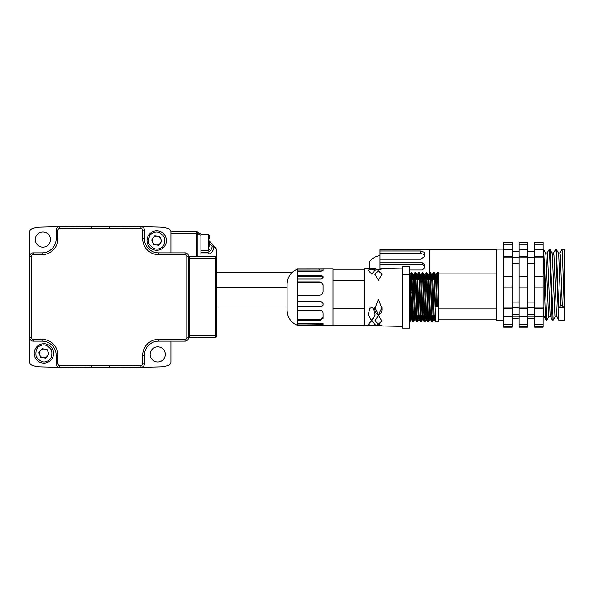 <?xml version="1.0" encoding="UTF-8"?>
<svg xmlns="http://www.w3.org/2000/svg" width="594" height="594" viewBox="0 0 594 594"><rect width="100%" height="100%" fill="white"/><g stroke="black" fill="none" stroke-linecap="round" stroke-linejoin="round"><path stroke-width="0.89" d="M157.729 362.006A7.588 7.588 0 0 1 150.133 354.418A7.588 7.588 0 0 1 157.729 346.829A7.588 7.588 0 0 1 165.318 354.418A7.588 7.588 0 0 1 157.729 362.006M42.894 247.171A7.588 7.588 0 0 1 35.298 239.582A7.588 7.588 0 0 1 42.894 231.994A7.588 7.588 0 0 1 50.483 239.582A7.588 7.588 0 0 1 42.894 247.171M170.916 341.134L170.916 361.946A3.527 3.527 0 0 1 168.644 365.251A25.416 25.416 0 0 1 160.335 366.892A1830.545 1830.545 0 0 1 140.971 367.33A1830.545 1830.545 0 0 1 109.14 367.612L115.8 367.612A3.527 3.527 0 0 0 116.105 367.597M84.511 367.597A3.527 3.527 0 0 0 84.823 367.612L91.483 367.612A1830.545 1830.545 0 0 1 59.645 367.33A1830.545 1830.545 0 0 1 40.288 366.892A25.416 25.416 0 0 1 31.979 365.251A3.527 3.527 0 0 1 29.7 361.946L29.7 232.054A3.527 3.527 0 0 1 31.979 228.749A25.416 25.416 0 0 1 40.288 227.108A1830.545 1830.545 0 0 1 59.645 226.67A1830.545 1830.545 0 0 1 91.483 226.388L84.823 226.388A3.527 3.527 0 0 0 84.511 226.403M142.671 355.249L144.439 355.249A14.122 14.122 0 0 1 158.561 341.134A14.122 14.122 0 0 0 144.439 355.249A14.122 14.122 0 0 1 158.561 341.134A14.122 14.122 0 0 0 144.439 355.249L144.439 363.803A3.527 3.527 0 0 1 140.971 367.33A3.527 3.527 0 0 0 144.439 363.803A3.527 3.527 0 0 1 140.971 367.33A3.527 3.527 0 0 0 144.439 363.803L142.671 363.803L142.671 355.249A15.889 15.889 0 0 1 158.561 339.367L185.038 339.367A1.767 1.767 0 0 0 186.806 337.6L186.806 256.4A1.767 1.767 0 0 0 185.038 254.633L158.561 254.633A15.889 15.889 0 0 1 142.671 238.751L142.671 230.197A1.767 1.767 0 0 0 140.941 228.43A1828.785 1828.785 0 0 0 109.14 228.155L91.483 228.155A1828.785 1828.785 0 0 0 59.675 228.43A1.767 1.767 0 0 0 57.945 230.197L57.945 238.751A15.889 15.889 0 0 1 42.055 254.633L33.227 254.633A1.767 1.767 0 0 0 31.467 256.4L31.467 337.6A1.767 1.767 0 0 0 33.227 339.367L42.055 339.367A15.889 15.889 0 0 1 57.945 355.249L57.945 363.803A1.767 1.767 0 0 0 59.675 365.57A1828.785 1828.785 0 0 0 91.483 365.845L109.14 365.845A1828.785 1828.785 0 0 0 140.941 365.57A1.767 1.767 0 0 0 142.671 363.803M158.412 244.661A4.41 4.41 0 0 0 157.306 236.204A4.41 4.41 0 0 0 152.651 242.263A4.41 4.41 0 0 0 160.224 243.273M45.575 357.499A4.41 4.41 0 0 0 44.468 349.042A4.41 4.41 0 0 0 39.813 355.101A4.41 4.41 0 0 0 47.386 356.11M209.437 241.186L216.454 249.035L210.395 242.129L216.454 249.035L216.758 250.111L213.996 246.814C213.135 251.529 211.316 253.905 208.553 253.928L200.928 253.928L200.928 235.417L197.921 233.628A1.767 1.24 90 0 0 196.681 231.86L170.916 231.86L170.916 252.866L170.916 232.054A3.527 3.527 0 0 0 168.644 228.749A25.416 25.416 0 0 0 160.335 227.108A1830.545 1830.545 0 0 0 140.971 226.67A3.527 3.527 0 0 1 144.439 230.197L144.439 238.751A14.122 14.122 0 0 0 158.561 252.866L185.038 252.866A3.527 3.527 0 0 1 188.573 256.4L188.573 336.895A0.705 0.705 0 0 0 189.278 337.6L215.05 337.6A1.767 0.594 -90 0 0 215.644 335.833L189.464 335.833L189.278 337.6M116.105 226.403A3.527 3.527 0 0 0 115.8 226.388L109.14 226.388A1830.545 1830.545 0 0 1 140.971 226.67L140.941 228.43M216.758 257.729L216.817 250.111A1.767 1.767 0 0 0 216.454 249.035A70.612 70.612 0 0 0 209.756 241.491L210.395 242.129L209.756 241.491A70.612 70.612 0 0 1 216.454 249.035A1.767 1.767 0 0 1 216.817 250.111L216.817 335.833A1.767 1.767 0 0 1 215.05 337.6A1.767 1.767 0 0 0 216.817 335.833L215.644 335.833L215.644 258.167A1.767 0.594 -90 0 0 215.05 256.4L189.278 256.4L189.464 258.167L188.573 258.167L188.573 257.105A0.705 0.705 0 0 1 189.278 256.4M201.396 234.511L200.928 234.177A70.612 70.612 0 0 1 201.396 234.511A70.612 70.612 0 0 0 200.928 234.177L199.844 233.435M196.896 231.86A1.767 1.767 0 0 1 197.832 232.128L198.136 233.628A1.767 1.247 -90 0 0 196.896 231.86A1.767 1.767 0 0 1 197.832 232.128L200.928 234.177L200.928 235.417M209.756 243.755L212.355 246.146L213.684 245.656L213.996 246.814L212.355 246.146C211.523 250.119 209.756 252.123 207.054 252.16A1.767 1.507 90 0 1 208.553 253.928M188.565 337.778L196.681 337.6M207.054 252.16L200.928 252.16M196.896 337.778A1.767 1.767 0 0 0 197.661 337.6A1.767 1.767 0 0 1 196.896 337.778A1.767 1.247 -90 0 0 197.438 337.6M209.756 238.55L209.756 235.618L208.65 234.511L209.741 235.447M209.756 246.354L209.756 240.904M209.756 245.426L209.756 241.528M215.05 256.4A1.767 1.767 0 0 1 216.817 258.167A1.767 1.767 0 0 0 215.05 256.4M153.022 231.608A9.712 9.712 0 0 1 165.704 236.872A9.712 9.712 0 0 1 160.439 249.554A9.712 9.712 0 0 1 147.758 244.29A9.712 9.712 0 0 1 153.022 231.608A9.712 9.712 0 0 0 147.758 244.29A9.712 9.712 0 0 0 160.439 249.554M153.623 244.624L158.672 245.292L161.783 241.253L159.831 236.538L154.782 235.87L151.678 239.909L153.623 244.624M155.041 236.501A4.41 4.41 0 0 0 153.23 237.89M47.594 362.392A9.712 9.712 0 0 1 34.92 357.128A9.712 9.712 0 0 1 40.184 344.446A9.712 9.712 0 0 1 52.866 349.71A9.712 9.712 0 0 1 47.594 362.392A9.712 9.712 0 0 0 52.866 349.71A9.712 9.712 0 0 0 40.184 344.446M42.204 349.339A4.41 4.41 0 0 0 40.392 350.727M46.993 349.376L41.944 348.708L38.84 352.747L40.786 357.462L45.835 358.13L48.946 354.091L46.993 349.376M216.817 272.431L292.166 272.431M216.817 306.942L287.11 306.942L287.11 287.526L216.817 287.526M109.14 365.845L109.14 367.612L91.483 367.612L91.483 365.845M91.483 228.155L91.483 226.388L109.14 226.388L109.14 228.155M29.7 361.946L29.7 337.6L31.467 337.6M216.817 258.167L189.464 258.167L189.464 335.833L188.573 335.833L188.573 337.6A3.527 3.527 0 0 1 185.038 341.134L158.561 341.134L158.561 339.367M31.467 256.4L29.7 256.4A3.527 3.527 0 0 1 33.227 252.866L42.055 252.866A14.122 14.122 0 0 0 56.178 238.751L56.178 230.197A3.527 3.527 0 0 1 59.645 226.67L59.675 228.43M59.675 365.57L59.645 367.33A3.527 3.527 0 0 1 56.178 363.803L56.178 355.249A14.122 14.122 0 0 0 42.055 341.134L33.227 341.134A3.527 3.527 0 0 1 29.7 337.6M380.012 255.665C375.594 256.185 372.059 258.242 369.416 261.813L369.416 268.748M429.44 279.232L429.44 249.487L424.138 249.487M409.615 269.973L422.379 269.973L424.138 268.384L424.138 264.182L422.379 262.778L380.012 262.778L380.012 259.207L420.611 259.207L424.138 256.905L424.138 252.205L420.611 251.01L380.012 251.01L380.012 249.629L424.138 249.517M422.082 277.101L419.527 276.789M418.362 276.789L415.793 276.789M414.619 276.789L412.058 276.789M410.885 276.789L409.615 276.789M423.982 279.232L423.314 278.022M409.615 293.072L410.409 293.072M410.877 293.072L412.073 293.072M410.573 305.13L412.088 305.13M503.578 320.448L496.517 320.448L496.517 249.131L503.578 249.131M527.583 307.855L534.645 307.855M519.111 244.26L519.111 307.12L527.583 307.12L527.583 242.426L519.111 242.426L519.111 244.26L527.583 244.26M527.583 257.157L534.645 257.157M534.645 326.329L534.645 287.169L543.116 287.169L543.116 327.153L534.645 327.153L534.645 326.329L543.116 326.329M534.645 287.169L534.645 257.811L543.116 257.811L543.116 287.169M512.05 307.855L519.111 307.855M503.578 244.26L503.578 307.12L512.05 307.12L512.05 242.426L503.578 242.426L503.578 244.26L512.05 244.26M512.05 257.157L519.111 257.157M534.645 257.811L534.645 244.26L543.116 244.26L543.116 257.811M527.583 251.381L534.645 251.381M512.05 251.381L519.111 251.381M548.819 316.58L546.807 320.047L545.908 320.047L545.084 307.885C544.431 290.577 543.77 258.991 543.116 251.678L543.116 251.678M546.755 320.092L544.75 271.198L543.607 249.532L543.116 249.487M555.219 316.58L553.163 320.092L552.309 320.047L552.13 319.171L549.569 252.257L549.16 249.487L547.104 252.999M553.163 320.092L550.014 249.532L549.16 249.487M559.912 252.999L561.969 249.487L562.377 252.257L564.3 307.885L558.694 307.885L560.699 305.62L562.295 305.62L564.3 307.885L564.3 320.092L558.768 320.092L558.538 319.171L555.977 252.257L555.568 249.487L553.504 252.999M558.694 307.885L556.415 249.532L555.568 249.487M519.111 326.329L519.111 316.298L527.583 316.298L527.583 327.153L519.111 327.153L519.111 326.329L527.583 326.329M503.578 307.12L503.578 324.554L512.05 324.554L512.05 307.12M380.012 269.171L380.012 262.778M380.012 259.207L380.012 251.01M564.3 307.885L564.3 249.487L561.969 249.487M527.583 318.198L534.645 318.198M527.583 314.53L534.645 314.53M512.05 318.198L519.111 318.198M512.05 314.53L519.111 314.53M496.517 273.099L438.565 273.099M496.517 308.138L438.565 308.13M429.44 319.817L431.541 319.817M432.506 319.817L435.276 319.817M438.565 319.817L496.517 319.817M430.516 273.099L433.523 273.099M434.251 273.099L437.266 273.099M429.44 249.755L496.517 249.755M428.749 320.092L429.44 320.092L429.44 315.243M412.088 310.565L410.432 310.565M421.354 318.629L423.975 317.879M410.142 318.651L412.8 318.651M413.884 318.651L416.535 318.651M417.619 318.651L420.27 318.651M424.138 319.921L421.302 319.698M420.322 319.698L417.567 319.698M416.587 319.698L413.825 319.698M412.852 319.698L410.09 319.698M421.287 319.951L424.138 320.062M410.075 319.951L412.867 319.951M413.818 319.951L416.602 319.951M417.552 319.951L420.337 319.951M562.295 305.62L560.38 255.45L559.971 252.955L558.367 252.955M558.716 320.047L556.533 315.793L553.972 255.45L553.563 252.955L551.96 252.955M552.309 320.047L550.126 315.793L547.564 255.45L547.156 252.955L545.559 252.955M545.908 320.047L543.725 315.793L543.116 306.452M560.699 305.62L558.776 255.45L558.427 252.999L556.415 249.532M556.764 316.624L555.167 316.624L554.93 315.793L552.368 255.45L552.019 252.999L550.014 249.532M550.363 316.624L548.759 316.624L548.529 315.793L545.968 255.45L545.611 252.999L543.607 249.532M424.138 254.484L420.611 253.371L380.012 253.371M424.138 265.629L422.379 264.323L380.012 264.323M423.819 279.232L423.336 278.519M422.059 277.628L419.557 277.346M418.332 277.346L415.815 277.346M414.597 277.346L412.08 277.346M410.862 277.346L409.615 277.346M409.615 292.493L410.424 292.493M410.885 292.493L412.058 292.493M410.61 303.705L412.088 303.705M410.246 316.283L412.696 316.283M413.981 316.283L416.431 316.283M417.716 316.283L420.166 316.283M421.458 316.253L423.878 315.644M512.05 263.833L519.111 263.833M527.583 263.833L534.645 263.833M512.05 302.079L519.111 302.079M527.583 302.079L534.645 302.079M534.645 256.467L543.116 256.467M534.645 249.539L543.116 249.539M519.111 256.467L527.583 256.467M519.111 257.811L527.583 257.811M519.111 249.539L527.583 249.539M503.578 256.467L512.05 256.467M503.578 257.811L512.05 257.811M503.578 249.539L512.05 249.539M503.578 287.043L512.05 287.043M503.578 287.169L512.05 287.169M503.578 276.477L512.05 276.477M503.578 316.298L512.05 316.298M503.578 308.286L512.05 308.286M503.578 324.554L503.578 327.153L512.05 327.153L512.05 324.554M503.578 326.329L512.05 326.329M503.578 242.486L512.05 242.486M519.111 287.043L527.583 287.043M519.111 287.169L527.583 287.169M519.111 276.477L527.583 276.477M519.111 307.12L519.111 316.298M527.583 307.12L527.583 316.298M519.111 308.286L527.583 308.286M519.111 324.554L527.583 324.554M519.111 242.486L527.583 242.486M534.645 287.043L543.116 287.043M534.645 276.477L543.116 276.477M534.645 316.298L543.116 316.298M534.645 307.12L543.116 307.12M534.645 308.286L543.116 308.286M534.645 324.554L543.116 324.554M534.645 242.486L543.116 242.486L534.645 242.426L534.645 244.26M543.116 242.486L543.116 244.26M378.445 315.162C381.036 313.84 382.202 311.612 381.964 308.464L378.423 299.25L374.933 308.412C374.695 311.553 375.868 313.803 378.445 315.162L381.979 307.432M378.445 324.383C383.442 326.24 383.434 326.373 378.423 324.792C373.463 326.188 373.478 326.054 378.445 324.383M374.918 320.805L378.445 324.176L381.972 320.879M378.445 324.747L381.979 321.168L378.423 315.28L374.918 321.027L378.445 324.747L378.445 324.176M368.109 324.309L370.649 325.304L372.646 325.304L375.148 324.369M371.636 320.886L368.102 324.502L370.649 325.75L372.646 325.787L375.163 324.643L371.636 320.886M371.636 307.454L369.965 308.375L368.102 314.887L371.658 320.805L375.163 315.006L373.299 308.405L371.636 307.454M368.102 314.738L371.658 320.418L375.163 314.82M381.972 274.383L378.423 270.701L374.918 274.406M378.445 280.271L381.979 274.109L378.423 270.136L374.918 274.19L378.445 280.271M378.445 270.092C383.442 268.236 383.434 268.094 378.423 269.683C373.463 268.288 373.478 268.421 378.445 270.092M381.979 268.51L380.687 269.171M375.148 270.367L371.636 269.171L368.109 270.411M371.636 268.711L368.102 270.211L371.658 274.064L375.163 270.099L371.636 268.711L371.636 269.171M370.649 325.75L364.775 325.638L364.775 268.837L374.925 268.644L376.009 269.171M287.11 283.999L287.11 310.476C287.548 317.664 291.075 322.661 297.698 325.482L297.698 325.044L323.084 324.68L323.084 324.205L321.317 323.633L297.698 323.633L297.698 320.574L319.542 320.574L323.077 318.406L323.077 313.12C322.861 311.308 321.688 310.298 319.542 310.09L297.698 310.09L297.698 268.993C291.075 271.814 287.548 276.811 287.11 283.999M322.394 325.482L333.004 325.482L333.004 268.993L297.698 269.03M323.077 269.067L323.077 270.463L319.542 271.792L297.698 271.792M297.698 279.046L321.317 279.046L323.084 277.732L323.084 276.492L321.317 275.334L297.698 275.334M297.698 295.129L319.542 295.129C321.688 294.914 322.869 293.748 323.077 291.632L323.077 284.957C322.861 283.056 321.688 282.031 319.542 281.883L297.698 281.883M297.698 306.853L321.317 306.853L323.084 305.175L323.084 303.467L321.317 301.73L297.698 301.73M414.018 315.243L413.602 321.926L413.082 321.926L412.875 320.151L411.241 272.52L410.32 296.48M413.573 321.948L411.946 274.487L411.731 272.549L411.241 272.52M411.471 274.406L411.011 287.578C410.543 306.467 410.083 328.935 409.615 320.27L409.838 321.948L411.033 319.906L409.615 281.534M417.76 315.243L417.337 321.926L416.817 321.926L416.617 320.151L415.213 274.487L414.946 272.549L414.523 279.232M417.307 321.948L415.681 274.487L415.466 272.549L414.976 272.52M415.206 274.406L414.991 279.232M421.495 315.243L421.072 321.926L420.552 321.926L420.352 320.151L418.948 274.487L418.681 272.549L418.265 279.232M421.049 321.948L419.416 274.487L419.201 272.549L418.711 272.52L417.515 274.569L417.159 279.232M418.948 274.406L418.733 279.232M425.23 315.243L424.807 321.926L424.287 321.926L424.086 320.151L422.683 274.487L422.423 272.549L422 279.232M424.784 321.948L423.151 274.487L422.943 272.549L422.445 272.52M422.683 274.406L422.468 279.232M428.965 315.243L428.541 321.926L428.029 321.926L427.821 320.151L426.425 274.487L426.158 272.549L425.735 279.232M428.519 321.948L426.893 274.487L426.678 272.549L426.18 272.52M426.418 274.406L426.202 279.232M432.707 315.243L432.284 321.926L431.764 321.926L431.563 320.151L430.16 274.487L429.893 272.549L429.469 279.232M432.254 321.948L430.628 274.487L430.412 272.549L429.922 272.52L428.727 274.569L428.363 279.232M430.153 274.406L429.937 279.232M436.946 279.232L437.37 272.549L437.63 274.487L438.565 306.898L435.298 306.898L436.464 306.103L438.565 306.898L438.565 321.948L435.499 321.926L433.895 274.487L433.627 272.549L433.212 279.232M435.298 306.898L434.363 274.487L434.147 272.549L433.657 272.52M433.887 274.406L433.672 279.232M413.558 315.243L413.342 320.069M417.292 315.243L417.077 320.069M421.027 315.243L420.812 320.069M424.762 315.243L424.547 320.069M428.497 315.243L428.289 320.069M432.239 315.243L432.024 320.069M402.554 266.379L409.615 266.379L402.554 266.342L402.554 328.126L409.615 328.126L409.615 274.807L402.554 274.807M412.088 293.807L412.088 315.243L412.659 315.243M438.565 306.898L438.565 272.52L437.392 272.52M409.615 266.379L409.615 274.807M333.004 308.279L364.775 308.279M333.004 325.267L364.775 325.267M333.004 280.242L364.775 280.242M333.004 269.201L364.775 269.201M323.077 325.401L297.698 325.445M297.698 325.044L297.698 323.633M297.698 320.574L297.698 310.09M297.698 270.055L322.394 270.055L323.077 270.463M297.698 276.158L321.317 276.158L323.084 277.732M323.077 285.417C322.861 283.59 321.688 282.603 319.542 282.454L297.698 282.454M297.698 306.489L321.317 306.489L323.084 304.878M297.698 319.698L319.542 319.698L323.077 317.612M297.698 323.997L323.084 323.648L323.084 324.68L323.084 323.648M437.399 306.103L436.464 276.351L436.196 274.569L435.84 279.232M434.741 315.243L434.355 319.928L434.132 318.28L432.729 276.351L432.462 274.569L432.098 279.232M431.006 315.243L430.62 319.928L430.39 318.28L428.727 274.569M427.272 315.243L426.886 319.928L426.655 318.28L425.252 276.351L424.985 274.569L424.628 279.232M423.537 315.243L423.151 319.928L422.921 318.28L421.517 276.351L421.25 274.569L420.894 279.232M419.802 315.243L419.409 319.928L419.186 318.28L417.515 274.569M416.06 315.243L415.674 319.928L415.444 318.28L414.048 276.351L413.78 274.569L413.417 279.232M412.325 315.243L411.939 319.928L411.709 318.28L410.306 276.351L410.038 274.569L409.615 280.858M436.464 306.103L435.528 276.351L435.291 274.547L434.905 279.232M433.813 315.243L433.449 319.906L433.197 318.28L431.793 276.351L431.556 274.547L431.17 279.232M430.071 315.243L429.714 319.906L429.455 318.28L428.059 276.351L427.821 274.547L427.428 279.232M426.336 315.243L425.98 319.906L425.72 318.28L424.324 276.351L424.079 274.547L423.693 279.232M422.601 315.243L422.245 319.906L421.985 318.28L420.582 276.351L420.344 274.547L419.958 279.232M418.867 315.243L418.503 319.906L418.25 318.28L416.847 276.351L416.609 274.547L416.223 279.232M415.124 315.243L414.768 319.906L414.515 318.28L413.112 276.351L412.875 274.547L412.488 279.232M412.058 292.708L411.033 319.906M374.918 307.506L378.445 314.79M170.916 233.628L197.921 233.628L197.921 256.4M197.215 337.6A1.767 1.24 90 0 1 196.681 337.778M196.681 231.86L196.681 256.4M200.928 250.401L208.65 250.401L208.65 234.511L200.928 234.511M153.527 232.833C157.009 230.88 160.662 232.395 164.479 237.377C165.295 243.607 163.773 247.26 159.927 248.329C156.452 250.282 152.799 248.767 148.983 243.785C148.166 237.555 149.681 233.902 153.527 232.833M47.089 361.167C43.607 363.12 39.961 361.605 36.137 356.623C35.328 350.393 36.843 346.74 40.689 345.671C44.171 343.718 47.817 345.233 51.641 350.215C52.45 356.445 50.935 360.098 47.089 361.167M33.227 339.367L33.227 341.134M42.055 339.367L42.055 341.134M57.945 355.249L56.178 355.249M33.227 252.866L33.227 254.633M57.945 363.803L56.178 363.803M42.055 252.866L42.055 254.633M56.178 238.751L57.945 238.751M56.178 230.197L57.945 230.197M140.941 365.57L140.971 367.33M144.439 230.197L142.671 230.197M185.038 339.367L185.038 341.134M144.439 238.751L142.671 238.751M186.806 337.6L188.573 337.6M158.561 252.866L158.561 254.633M186.806 256.4L188.573 256.4M185.038 252.866L185.038 254.633M420.611 253.371L420.611 251.01M422.379 264.323L422.379 262.778M420.611 277.346L420.611 276.789M319.542 270.084L319.542 269.03M321.317 276.158L321.317 275.334M319.542 282.454L319.542 281.883M319.542 319.698L319.542 320.574M321.317 323.997L321.317 325.044M208.65 250.401L209.756 249.294M527.583 316.208L534.645 316.208M512.05 316.208L519.111 316.208M425.014 320.092L427.821 320.092M543.926 316.624L543.116 316.624M381.964 268.503L402.554 268.109M372.646 325.787L374.925 325.831M381.964 325.965L402.554 326.366M413.127 315.243L416.394 315.243M416.862 315.243L420.129 315.243M420.597 315.243L423.864 315.243M424.331 315.243L427.606 315.243M428.074 315.243L431.341 315.243M431.808 315.243L435.075 315.243M412.154 279.232L415.421 279.232M415.889 279.232L419.156 279.232M419.624 279.232L422.898 279.232M423.359 279.232L426.633 279.232M427.101 279.232L430.368 279.232M430.836 279.232L434.103 279.232M434.57 279.232L437.837 279.232M437.37 272.549L436.196 274.569M435.499 321.926L434.325 319.906M433.627 272.549L432.462 274.569M431.764 321.926L430.591 319.906M428.029 321.926L426.856 319.906M426.158 272.549L424.985 274.569M424.287 321.926L423.121 319.906M422.423 272.549L421.25 274.569M420.552 321.926L419.386 319.906M416.817 321.926L415.644 319.906M414.946 272.549L413.78 274.569M413.082 321.926L411.909 319.906M411.211 272.549L410.038 274.569M436.226 274.547L435.291 274.547M434.355 319.928L433.42 319.928M432.491 274.547L431.556 274.547M430.62 319.928L429.685 319.928M428.749 274.547L427.821 274.547M426.886 319.928L425.95 319.928M425.014 274.547L424.079 274.547M423.151 319.928L422.215 319.928M421.28 274.547L420.344 274.547M419.409 319.928L418.48 319.928M417.545 274.547L416.609 274.547M415.674 319.928L414.738 319.928M413.81 274.547L412.875 274.547M411.939 319.928L411.003 319.928M410.068 274.547L409.132 274.547M435.32 274.569L434.147 272.549M433.449 319.906L432.284 321.926M431.586 274.569L430.412 272.549M429.714 319.906L428.541 321.926M427.843 274.569L426.678 272.549M425.98 319.906L424.807 321.926M424.109 274.569L422.943 272.549M422.245 319.906L421.072 321.926M420.374 274.569L419.201 272.549M418.503 319.906L417.337 321.926M416.639 274.569L415.466 272.549M414.768 319.906L413.602 321.926M412.904 274.569L411.731 272.549M375.534 269.171L381.2 269.171M370.649 325.304L372.646 325.304M376.009 325.304L380.687 325.304"/></g></svg>
